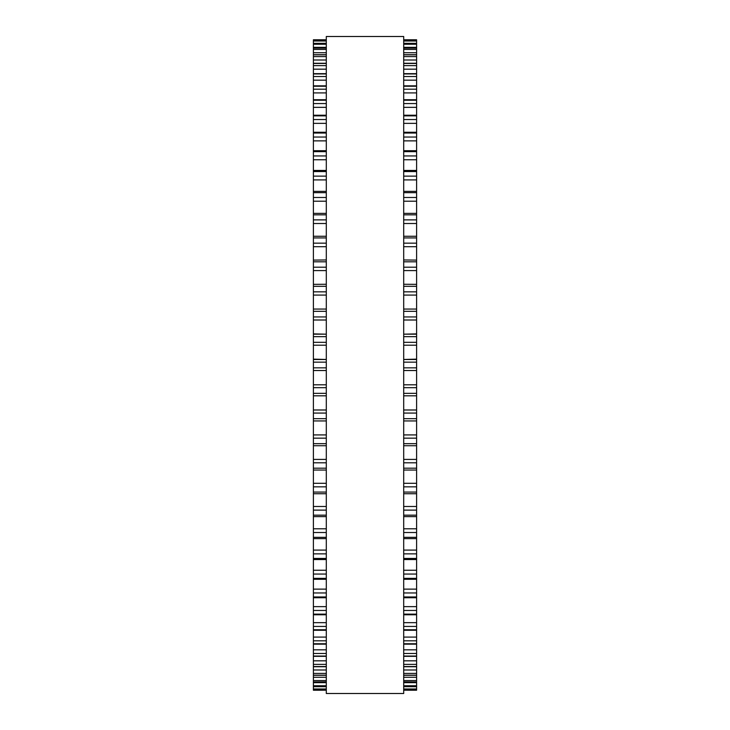 <?xml version="1.0" encoding="UTF-8"?>
<svg xmlns="http://www.w3.org/2000/svg" width="730" height="730" viewBox="0 0 730 730"><rect width="100%" height="100%" fill="white"/><g stroke="black" fill="none" stroke-linecap="round" stroke-linejoin="round"><path stroke-width="1.09" d="M313.398 39.776L326.301 39.776L313.398 39.785L313.398 370.484M416.602 39.776L403.699 39.776L416.602 39.785L416.602 370.484M416.602 359.479L403.699 359.479L416.602 359.142M313.398 359.479L326.301 359.479L313.398 359.142M416.602 334.185L403.699 334.185L416.602 333.902M313.398 334.185L326.301 334.185L313.398 333.902M313.398 40.57L326.301 40.57L313.398 40.561M416.602 40.57L403.699 40.57L416.602 40.561M326.301 43.353L313.398 43.353L326.301 43.316M403.699 43.353L416.602 43.353L403.699 43.316M326.301 48.116L313.398 48.116L326.301 48.043M403.699 48.116L416.602 48.116L403.699 48.043M313.398 260.099L326.301 259.962M416.602 260.099L403.699 259.962M313.398 284.344L326.301 284.271M416.602 284.344L403.699 284.271M313.398 370.521L326.301 370.521L313.398 370.521L313.398 420.9M416.602 370.521L403.699 370.521L416.602 370.521L416.602 420.9M403.699 420.936L416.602 420.936L416.602 681.957L403.699 681.884M326.301 420.936L313.398 420.936L313.398 681.957L326.301 681.884M403.699 681.957L416.602 681.957L416.602 686.684L403.699 686.647M326.301 681.957L313.398 681.957L313.398 686.684L326.301 686.647M326.301 686.684L313.398 686.684L313.398 690.224L326.301 690.215L313.398 690.224M403.699 686.684L416.602 686.684L416.602 690.224L403.699 690.215L416.602 690.224M326.301 365L326.301 693.5L403.699 693.5L403.699 36.5L326.301 36.5L326.301 365M416.602 80.172L403.699 80.172L416.602 80.172M326.301 80.172L313.398 80.172L326.301 80.172M416.602 41.017L403.699 41.017M326.301 41.017L313.398 41.017M416.602 44.238L403.699 44.238M326.301 44.238L313.398 44.238M416.602 47.35L403.699 47.35M326.301 47.35L313.398 47.35M416.602 49.439L403.699 49.439M326.301 49.439L313.398 49.439M416.602 52.715L403.699 52.715M326.301 52.715L313.398 52.715M416.602 54.832L403.699 54.832M326.301 54.832L313.398 54.832M416.602 56.584L403.699 56.584M326.301 56.584L313.398 56.584M416.602 60.006L403.699 60.006M326.301 60.006L313.398 60.006M416.602 63.455L403.699 63.455M326.301 63.455L313.398 63.455M416.602 65.627L403.699 65.627M326.301 65.627L313.398 65.627M416.602 69.177L403.699 69.177M326.301 69.177L313.398 69.177M416.602 73.949L403.699 73.949M326.301 73.949L313.398 73.949M416.602 76.522L403.699 76.522M326.301 76.522L313.398 76.522M416.602 86.231L403.699 86.231M326.301 86.231L313.398 86.231M416.602 89.197L403.699 89.197M326.301 89.197L313.398 89.197M416.602 92.92L403.699 92.92M326.301 92.92L313.398 92.92M416.602 100.229L403.699 100.229M326.301 100.229L313.398 100.229M416.602 103.569L403.699 103.569M326.301 103.569L313.398 103.569M416.602 107.346L403.699 107.346M326.301 107.346L313.398 107.346M416.602 115.869L403.699 115.869M326.301 115.869L313.398 115.869M416.602 119.547L403.699 119.547M326.301 119.547L313.398 119.547M416.602 123.361L403.699 123.361M326.301 123.361L313.398 123.361M416.602 133.033L403.699 133.033M326.301 133.033L313.398 133.033M416.602 137.048L403.699 137.048M326.301 137.048L313.398 137.048M416.602 140.872L403.699 140.872M326.301 140.872L313.398 140.872M416.602 151.639L403.699 151.639M326.301 151.639L313.398 151.639M416.602 155.946L403.699 155.946M326.301 155.946L313.398 155.946M416.602 159.761L403.699 159.761M326.301 159.761L313.398 159.761M416.602 171.55L403.699 171.55M326.301 171.55L313.398 171.55M416.602 176.14L403.699 176.14M326.301 176.14L313.398 176.14M416.602 179.918L403.699 179.918M326.301 179.918L313.398 179.918M416.602 192.656L403.699 192.656M326.301 192.656L313.398 192.656M416.602 197.492L403.699 197.492M326.301 197.492L313.398 197.492M416.602 201.206L403.699 201.206M326.301 201.206L313.398 201.206M416.602 214.83L403.699 214.83M326.301 214.83L313.398 214.83M416.602 219.885L403.699 219.885M326.301 219.885L313.398 219.885M416.602 223.517L403.699 223.517M326.301 223.517L313.398 223.517M416.602 237.925L403.699 237.925M326.301 237.925L313.398 237.925M416.602 243.163L403.699 243.163M326.301 243.163L313.398 243.163M416.602 246.694L403.699 246.694M326.301 246.694L313.398 246.694M416.602 261.805L403.699 261.805M326.301 261.805L313.398 261.805M416.602 267.198L403.699 267.198M326.301 267.198L313.398 267.198M416.602 270.593L403.699 270.593M326.301 270.593L313.398 270.593M416.602 286.324L403.699 286.324M326.301 286.324L313.398 286.324M416.602 291.836L403.699 291.836M326.301 291.836L313.398 291.836M416.602 295.084L403.699 295.084M326.301 295.084L313.398 295.084M416.602 311.327L403.699 311.327M326.301 311.327L313.398 311.327M416.602 316.929L403.699 316.929M326.301 316.929L313.398 316.929M416.602 320.005L403.699 320.005M326.301 320.005L313.398 320.005M416.602 336.658L403.699 336.658M326.301 336.658L313.398 336.658M416.602 342.315L403.699 342.315M326.301 342.315L313.398 342.315M416.602 345.199L403.699 345.199M326.301 345.199L313.398 345.199M416.602 362.162L403.699 362.162M326.301 362.162L313.398 362.162M416.602 367.838L403.699 367.838M326.301 367.838L313.398 367.838M416.602 384.801L403.699 384.801M326.301 384.801L313.398 384.801M416.602 387.685L403.699 387.685M326.301 387.685L313.398 387.685M416.602 393.342L403.699 393.342M326.301 393.342L313.398 393.342M416.602 395.806L403.699 395.806L416.602 395.815M326.301 395.806L313.398 395.806L326.301 395.815M416.602 409.995L403.699 409.995M326.301 409.995L313.398 409.995M416.602 413.07L403.699 413.07M326.301 413.07L313.398 413.07M416.602 418.673L403.699 418.673M326.301 418.673L313.398 418.673M416.602 434.916L403.699 434.916M326.301 434.916L313.398 434.916M416.602 438.164L403.699 438.164M326.301 438.164L313.398 438.164M416.602 443.676L403.699 443.676M326.301 443.676L313.398 443.676M416.602 459.407L403.699 459.407M326.301 459.407L313.398 459.407M416.602 462.802L403.699 462.802M326.301 462.802L313.398 462.802M416.602 468.195L403.699 468.195M326.301 468.195L313.398 468.195M416.602 483.306L403.699 483.306M326.301 483.306L313.398 483.306M416.602 486.837L403.699 486.837M326.301 486.837L313.398 486.837M416.602 492.075L403.699 492.075M326.301 492.075L313.398 492.075M416.602 506.483L403.699 506.483M326.301 506.483L313.398 506.483M416.602 510.115L403.699 510.115M326.301 510.115L313.398 510.115M416.602 515.17L403.699 515.17M326.301 515.17L313.398 515.17M416.602 528.794L403.699 528.794M326.301 528.794L313.398 528.794M416.602 532.508L403.699 532.508M326.301 532.508L313.398 532.508M416.602 537.344L403.699 537.344M326.301 537.344L313.398 537.344M416.602 550.082L403.699 550.082M326.301 550.082L313.398 550.082M416.602 553.86L403.699 553.86M326.301 553.86L313.398 553.86M416.602 558.45L403.699 558.45M326.301 558.45L313.398 558.45M416.602 570.239L403.699 570.239M326.301 570.239L313.398 570.239M416.602 574.054L403.699 574.054M326.301 574.054L313.398 574.054M416.602 578.361L403.699 578.361M326.301 578.361L313.398 578.361M416.602 589.128L403.699 589.128M326.301 589.128L313.398 589.128M416.602 592.952L403.699 592.952M326.301 592.952L313.398 592.952M416.602 596.967L403.699 596.967M326.301 596.967L313.398 596.967M416.602 606.639L403.699 606.639M326.301 606.639L313.398 606.639M416.602 610.453L403.699 610.453M326.301 610.453L313.398 610.453M416.602 614.131L403.699 614.131M326.301 614.131L313.398 614.131M416.602 622.654L403.699 622.654M326.301 622.654L313.398 622.654M416.602 626.431L403.699 626.431M326.301 626.431L313.398 626.431M416.602 629.771L403.699 629.771M326.301 629.771L313.398 629.771M416.602 637.08L403.699 637.08M326.301 637.08L313.398 637.08M416.602 640.803L403.699 640.803M326.301 640.803L313.398 640.803M416.602 643.769L403.699 643.769M326.301 643.769L313.398 643.769M416.602 649.828L403.699 649.828M326.301 649.828L313.398 649.828M416.602 653.478L403.699 653.478M326.301 653.478L313.398 653.478M416.602 656.051L403.699 656.051M326.301 656.051L313.398 656.051M416.602 660.823L403.699 660.823M326.301 660.823L313.398 660.823M416.602 664.373L403.699 664.373M326.301 664.373L313.398 664.373M416.602 666.545L403.699 666.545M326.301 666.545L313.398 666.545M416.602 669.994L403.699 669.994M326.301 669.994L313.398 669.994M416.602 673.416L403.699 673.416M326.301 673.416L313.398 673.416M416.602 675.168L403.699 675.168M326.301 675.168L313.398 675.168M416.602 677.285L403.699 677.285M326.301 677.285L313.398 677.285M416.602 680.561L403.699 680.561M326.301 680.561L313.398 680.561M416.602 682.65L403.699 682.65M326.301 682.65L313.398 682.65M416.602 685.762L403.699 685.762M326.301 685.762L313.398 685.762M416.602 688.983L403.699 688.983M326.301 688.983L313.398 688.983M416.602 689.43L403.699 689.43L416.602 689.439M326.301 689.43L313.398 689.43L326.301 689.439M416.602 54.704L403.699 54.704M326.301 54.704L313.398 54.704M416.602 63.264L403.699 63.264M326.301 63.264L313.398 63.264M416.602 73.666L403.699 73.666M326.301 73.666L313.398 73.666M416.602 85.848L403.699 85.848M326.301 85.848L313.398 85.848M416.602 99.727L403.699 99.727M326.301 99.727L313.398 99.727M416.602 115.23L403.699 115.23M326.301 115.23L313.398 115.23M416.602 132.258L403.699 132.258M326.301 132.258L313.398 132.258M416.602 150.708L403.699 150.708M326.301 150.708L313.398 150.708M416.602 170.455L403.699 170.455M326.301 170.455L313.398 170.455M416.602 191.388L403.699 191.388M326.301 191.388L313.398 191.388M416.602 213.37L403.699 213.37M326.301 213.37L313.398 213.37M416.602 236.274L403.699 236.274M326.301 236.274L313.398 236.274M416.602 309.064L403.699 309.064M326.301 309.064L313.398 309.064M416.602 445.729L403.699 445.729M326.301 445.729L313.398 445.729M416.602 470.038L403.699 470.038M326.301 470.038L313.398 470.038M416.602 493.726L403.699 493.726M326.301 493.726L313.398 493.726M416.602 516.63L403.699 516.63M326.301 516.63L313.398 516.63M416.602 538.612L403.699 538.612M326.301 538.612L313.398 538.612M416.602 559.545L403.699 559.545M326.301 559.545L313.398 559.545M416.602 579.292L403.699 579.292M326.301 579.292L313.398 579.292M416.602 597.742L403.699 597.742M326.301 597.742L313.398 597.742M416.602 614.769L403.699 614.769M326.301 614.769L313.398 614.769M416.602 630.273L403.699 630.273M326.301 630.273L313.398 630.273M416.602 644.152L403.699 644.152M326.301 644.152L313.398 644.152M416.602 656.334L403.699 656.334M326.301 656.334L313.398 656.334M416.602 666.736L403.699 666.736M326.301 666.736L313.398 666.736M416.602 675.296L403.699 675.296M326.301 675.296L313.398 675.296"/></g></svg>
